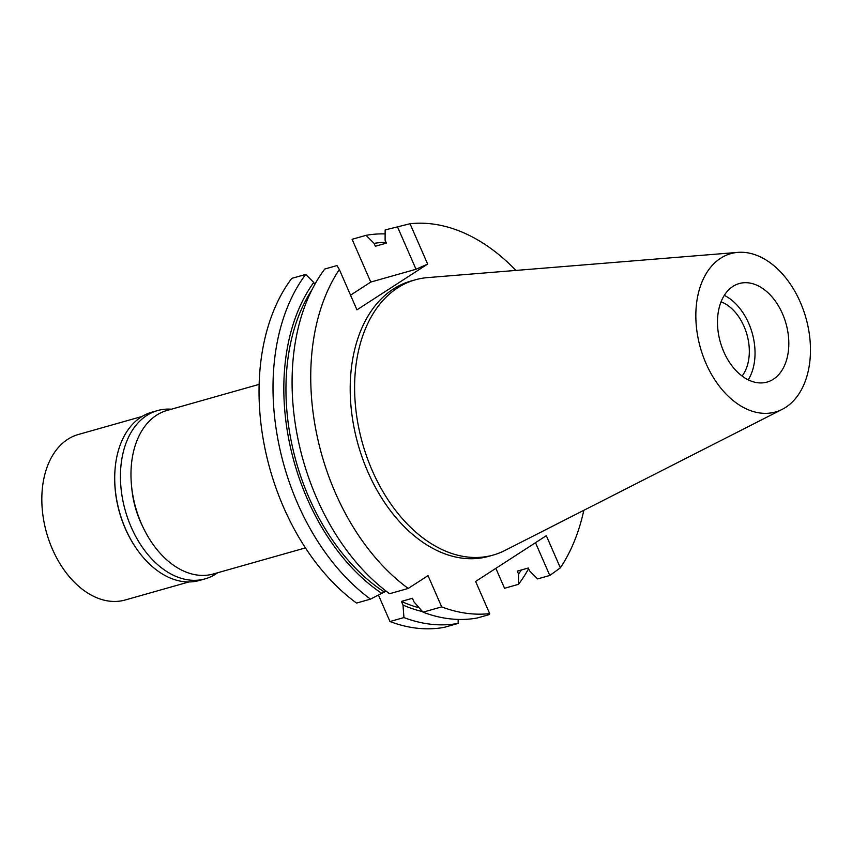 <?xml version="1.0" encoding="UTF-8"?>
<svg xmlns="http://www.w3.org/2000/svg" width="852" height="852" viewBox="0 0 852 852"><rect width="100%" height="100%" fill="white"/><g stroke="black" fill="none" stroke-linecap="round" stroke-linejoin="round"><path stroke-width="1.28" d="M782.509 313.802A51.195 34.123 74.2 0 0 739.206 283.556A51.195 34.123 74.2 0 0 723.795 351.823A51.195 34.123 74.2 0 0 767.098 382.069A51.195 34.123 74.2 0 0 782.509 313.802M724.296 295.356A51.195 34.123 -105.8 0 1 748.727 323.366A51.195 34.123 -105.8 0 1 748.216 379.832M742.071 376.03A43.005 28.659 74.2 0 0 744.03 326.401A43.005 28.659 74.2 0 0 721.058 301.81M259.136 384.369L167.024 410.451A84.976 56.637 74.2 0 0 141.443 523.767A84.976 56.637 74.2 0 0 213.32 573.982L305.442 547.9M378.416 595.037L389.982 621.523A199.656 133.072 74.2 0 0 444.201 627.36L458.163 623.398A199.656 133.072 -105.8 0 1 403.944 617.572L389.982 621.523M495.853 568.348L504.554 588.274L518.517 584.312L518.548 574.014L517.292 571.128L528.304 568.007L529.561 570.893L537.601 578.913L549.796 575.462L535.482 542.692M350.545 295.165L370.78 282.065L352.1 239.295L366.051 235.344A199.656 133.072 -105.8 0 1 385.125 233.917M370.503 599.126A199.656 133.072 -105.8 0 1 297.625 503.511A199.656 133.072 -105.8 0 1 305.698 274.429L291.735 278.38A199.656 133.072 74.2 0 0 283.663 507.462A199.656 133.072 74.2 0 0 356.541 603.078L370.503 599.126L381.728 593.322A189.911 126.586 -105.8 0 1 307.242 498.75A189.911 126.586 -105.8 0 1 313.738 282.449L314.686 284.632M386.222 591.203L381.728 593.322M408.236 588.434L389.577 593.727A199.656 133.072 74.2 0 1 316.699 498.111A199.656 133.072 74.2 0 1 324.782 269.019L336.977 265.568L339.341 269.52A199.656 133.072 -105.8 0 0 335.358 492.829A199.656 133.072 -105.8 0 0 408.236 588.434L428.023 575.622L441.687 606.89L423.029 612.173A199.656 133.072 74.2 0 0 477.248 617.998L489.442 614.548L489.676 613.621A199.656 133.072 -105.8 0 1 441.687 606.89M305.698 274.429L313.738 282.449M370.78 282.065L416.021 269.253L427.651 264.077L410.025 223.746A199.656 133.072 -105.8 0 1 515.907 270.425M339.341 269.52L356.956 309.851L427.651 264.077M410.025 223.746L385.136 229.933L385.104 240.243L386.371 243.129L375.349 246.249L374.092 243.363L366.051 235.344M397.33 226.483L416.021 269.253M528.613 568.71A199.656 133.072 -105.8 0 1 518.517 584.312M489.676 613.621L475.618 581.458L546.313 535.684L560.36 567.847A199.656 133.072 -105.8 0 0 583.822 510.305M458.174 619.415L458.163 623.398M422.517 611.598A189.911 126.586 -105.8 0 1 403.007 605.058L401.409 601.406L412.432 598.285L414.029 601.938L423.029 612.173M403.007 605.058L403.944 617.572M415.286 279.818L410.888 281.064A143.03 95.339 74.2 0 0 367.83 471.795A143.03 95.339 74.2 0 0 488.814 556.303L493.223 555.057A143.03 95.339 -105.8 0 1 372.239 470.549A143.03 95.339 -105.8 0 1 415.286 279.818A143.03 95.339 -105.8 0 1 427.587 277.603L737.811 252.384A82.261 54.826 -105.8 0 1 800.326 302.258A82.261 54.826 -105.8 0 1 782.253 409.333A82.261 54.826 -105.8 0 1 705.978 363.357A82.261 54.826 -105.8 0 1 737.811 252.384M312.024 289.68A186.854 124.541 74.2 0 0 308.988 497.621A186.854 124.541 74.2 0 0 384.05 591.821M549.796 575.462L560.36 567.847M374.092 243.363A189.911 126.586 -105.8 0 1 385.999 242.298M521.36 569.967A189.911 126.586 -105.8 0 1 518.548 574.014M401.409 601.406A186.854 124.541 74.2 0 0 419.195 607.838M782.253 409.333L504.853 550.498A143.03 95.339 -105.8 0 1 493.223 555.057M131.826 488.579A71.674 47.765 74.2 0 0 140.26 521.317A71.674 47.765 74.2 0 0 142.39 525.897M142.092 416.447L78.32 434.499A85.999 57.329 74.2 0 0 52.43 549.189A85.999 57.329 74.2 0 0 125.18 600L188.952 581.937M136.16 548.198L135.777 547.644A85.999 57.329 -105.8 0 1 125.287 528.559A85.999 57.329 -105.8 0 1 114.796 473.52L114.828 472.849A87.436 58.277 74.2 0 0 125.489 528.794A87.436 58.277 74.2 0 0 136.16 548.198A87.436 58.277 74.2 0 0 199.453 580.457L205.183 578.838A87.436 58.277 -105.8 0 1 131.219 527.175A87.436 58.277 -105.8 0 1 157.535 410.579A87.436 58.277 -105.8 0 1 171.412 409.205M157.535 410.579L151.816 412.198A87.436 58.277 74.2 0 0 114.828 472.849M217.707 572.736A87.436 58.277 -105.8 0 1 205.183 578.838"/></g></svg>
